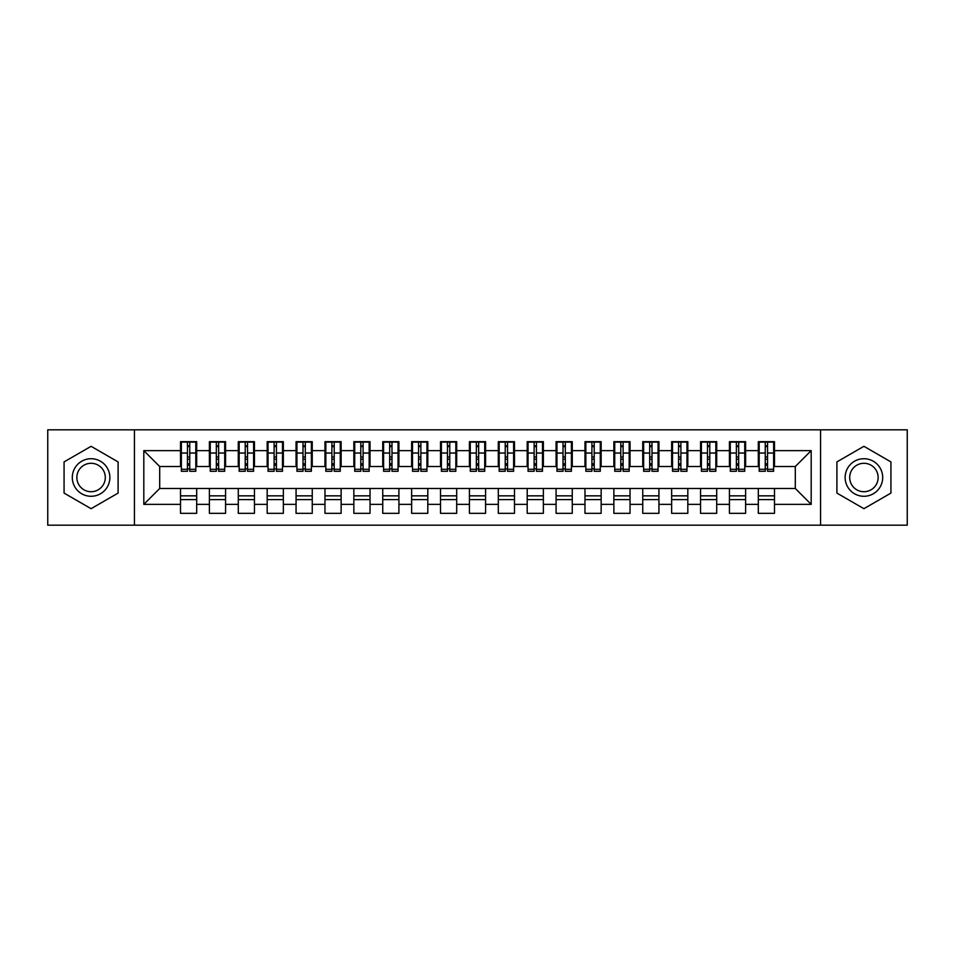 <?xml version="1.0" encoding="UTF-8"?>
<svg xmlns="http://www.w3.org/2000/svg" width="955" height="955" viewBox="0 0 955 955"><rect width="100%" height="100%" fill="white"/><g stroke="black" fill="none" stroke-linecap="round" stroke-linejoin="round"><path stroke-width="1.43" d="M820.572 525.166L907.25 525.166L907.25 429.834L820.572 429.834L820.572 525.166L134.428 525.166L134.428 429.834L47.75 429.834L47.75 525.166L134.428 525.166M765.253 459.152L767.557 459.152L765.253 459.152M774.493 495.848L758.318 495.848M758.318 499.596L774.493 499.596M736.365 459.152L738.669 459.152L736.365 459.152M745.604 495.848L729.429 495.848M729.429 499.596L745.604 499.596M707.476 459.152L709.78 459.152L707.476 459.152M716.716 495.848L700.54 495.848M700.54 499.596L716.716 499.596M678.575 459.152L680.891 459.152L678.575 459.152M687.827 495.848L671.652 495.848M671.652 499.596L687.827 499.596M649.687 459.152L652.002 459.152L649.687 459.152M658.938 495.848L642.751 495.848M642.751 499.596L658.938 499.596M620.798 459.152L623.114 459.152L620.798 459.152M630.037 495.848L613.862 495.848M613.862 499.596L630.037 499.596M591.909 459.152L594.213 459.152L591.909 459.152M601.149 495.848L584.973 495.848M584.973 499.596L601.149 499.596M563.02 459.152L565.324 459.152L563.02 459.152M572.26 495.848L556.085 495.848M556.085 499.596L572.26 499.596M534.132 459.152L536.435 459.152L534.132 459.152M543.371 495.848L527.196 495.848M527.196 499.596L543.371 499.596M505.231 459.152L507.547 459.152L505.231 459.152M514.482 495.848L498.307 495.848M498.307 499.596L514.482 499.596M476.342 459.152L478.658 459.152L476.342 459.152M485.594 495.848L469.406 495.848M469.406 499.596L485.594 499.596M447.453 459.152L449.769 459.152L447.453 459.152M456.693 495.848L440.518 495.848M440.518 499.596L456.693 499.596M418.565 459.152L420.869 459.152L418.565 459.152M427.804 495.848L411.629 495.848M411.629 499.596L427.804 499.596M389.676 459.152L391.98 459.152L389.676 459.152M398.915 495.848L382.74 495.848M382.74 499.596L398.915 499.596M360.787 459.152L363.091 459.152L360.787 459.152M370.027 495.848L353.851 495.848M353.851 499.596L370.027 499.596M331.886 459.152L334.202 459.152L331.886 459.152M341.138 495.848L324.963 495.848M324.963 499.596L341.138 499.596M302.998 459.152L305.314 459.152L302.998 459.152M312.249 495.848L296.062 495.848M296.062 499.596L312.249 499.596M274.109 459.152L276.425 459.152L274.109 459.152M283.349 495.848L267.173 495.848M267.173 499.596L283.349 499.596M245.22 459.152L247.524 459.152L245.22 459.152M254.46 495.848L238.284 495.848M238.284 499.596L254.46 499.596M216.331 459.152L218.635 459.152L216.331 459.152M225.571 495.848L209.396 495.848M209.396 499.596L225.571 499.596M820.572 429.834L134.428 429.834M181.366 466.518L159.7 466.518L143.811 450.629L143.811 504.371L180.507 504.371L180.507 513.324L196.682 513.324L196.682 504.371L209.396 504.371L209.396 513.324L225.571 513.324L225.571 504.371L238.284 504.371L238.284 513.324L254.46 513.324L254.46 504.371L267.173 504.371L267.173 513.324L283.349 513.324L283.349 504.371L296.062 504.371L296.062 513.324L312.249 513.324L312.249 504.371L324.963 504.371L324.963 513.324L341.138 513.324L341.138 504.371L353.851 504.371L353.851 513.324L370.027 513.324L370.027 504.371L382.74 504.371L382.74 513.324L398.915 513.324L398.915 504.371L411.629 504.371L411.629 513.324L427.804 513.324L427.804 504.371L440.518 504.371L440.518 513.324L456.693 513.324L456.693 504.371L469.406 504.371L469.406 513.324L485.594 513.324L485.594 504.371L498.307 504.371L498.307 513.324L514.482 513.324L514.482 504.371L527.196 504.371L527.196 513.324L543.371 513.324L543.371 504.371L556.085 504.371L556.085 513.324L572.26 513.324L572.26 504.371L584.973 504.371L584.973 513.324L601.149 513.324L601.149 504.371L613.862 504.371L613.862 513.324L630.037 513.324L630.037 504.371L642.751 504.371L642.751 513.324L658.938 513.324L658.938 504.371L671.652 504.371L671.652 513.324L687.827 513.324L687.827 504.371L700.54 504.371L700.54 513.324L716.716 513.324L716.716 504.371L729.429 504.371L729.429 513.324L745.604 513.324L745.604 504.371L758.318 504.371L758.318 513.324L774.493 513.324L774.493 488.483L795.3 488.483L795.3 466.518L773.634 466.518M143.811 450.629L180.507 450.629L180.507 466.518M795.3 466.518L811.189 450.629L774.493 450.629L774.493 441.676L758.318 441.676L758.318 450.629L745.604 450.629L745.604 441.676L729.429 441.676L729.429 450.629L716.716 450.629L716.716 441.676L700.54 441.676L700.54 450.629L687.827 450.629L687.827 441.676L671.652 441.676L671.652 450.629L658.938 450.629L658.938 441.676L642.751 441.676L642.751 450.629L630.037 450.629L630.037 441.676L613.862 441.676L613.862 450.629L601.149 450.629L601.149 441.676L584.973 441.676L584.973 450.629L572.26 450.629L572.26 441.676L556.085 441.676L556.085 450.629L543.371 450.629L543.371 441.676L527.196 441.676L527.196 450.629L514.482 450.629L514.482 441.676L498.307 441.676L498.307 450.629L485.594 450.629L485.594 441.676L469.406 441.676L469.406 450.629L456.693 450.629L456.693 441.676L440.518 441.676L440.518 450.629L427.804 450.629L427.804 441.676L411.629 441.676L411.629 450.629L398.915 450.629L398.915 441.676L382.74 441.676L382.74 450.629L370.027 450.629L370.027 441.676L353.851 441.676L353.851 450.629L341.138 450.629L341.138 441.676L324.963 441.676L324.963 450.629L312.249 450.629L312.249 441.676L296.062 441.676L296.062 450.629L283.349 450.629L283.349 441.676L267.173 441.676L267.173 450.629L254.46 450.629L254.46 441.676L238.284 441.676L238.284 450.629L225.571 450.629L225.571 441.676L209.396 441.676L209.396 450.629L196.682 450.629L196.682 441.676L180.507 441.676L180.507 450.629M811.189 450.629L811.189 504.371L774.493 504.371M745.604 504.371L745.604 488.483L774.493 488.483M758.318 504.371L758.318 488.483M774.493 450.629L774.493 466.518M716.716 504.371L716.716 488.483L745.604 488.483M729.429 504.371L729.429 488.483M758.318 450.629L758.318 466.518L744.745 466.518M745.604 450.629L745.604 466.518M687.827 504.371L687.827 488.483L716.716 488.483M700.54 504.371L700.54 488.483M729.429 450.629L729.429 466.518L715.844 466.518M716.716 450.629L716.716 466.518M658.938 504.371L658.938 488.483L687.827 488.483M671.652 504.371L671.652 488.483M700.54 450.629L700.54 466.518L686.955 466.518M687.827 450.629L687.827 466.518M630.037 504.371L630.037 488.483L658.938 488.483M642.751 504.371L642.751 488.483M671.652 450.629L671.652 466.518L658.067 466.518M658.938 450.629L658.938 466.518M601.149 504.371L601.149 488.483L630.037 488.483M613.862 504.371L613.862 488.483M642.751 450.629L642.751 466.518L629.178 466.518M630.037 450.629L630.037 466.518M572.26 504.371L572.26 488.483L601.149 488.483M584.973 504.371L584.973 488.483M613.862 450.629L613.862 466.518L600.289 466.518M601.149 450.629L601.149 466.518M543.371 504.371L543.371 488.483L572.26 488.483M556.085 504.371L556.085 488.483M584.973 450.629L584.973 466.518L571.4 466.518M572.26 450.629L572.26 466.518M514.482 504.371L514.482 488.483L543.371 488.483M527.196 504.371L527.196 488.483M556.085 450.629L556.085 466.518L542.5 466.518M543.371 450.629L543.371 466.518M485.594 504.371L485.594 488.483L514.482 488.483M498.307 504.371L498.307 488.483M527.196 450.629L527.196 466.518L513.611 466.518M514.482 450.629L514.482 466.518M456.693 504.371L456.693 488.483L485.594 488.483M469.406 504.371L469.406 488.483M498.307 450.629L498.307 466.518L484.722 466.518M485.594 450.629L485.594 466.518M427.804 504.371L427.804 488.483L456.693 488.483M440.518 504.371L440.518 488.483M469.406 450.629L469.406 466.518L455.833 466.518M456.693 450.629L456.693 466.518M398.915 504.371L398.915 488.483L427.804 488.483M411.629 504.371L411.629 488.483M440.518 450.629L440.518 466.518L426.945 466.518M427.804 450.629L427.804 466.518M370.027 504.371L370.027 488.483L398.915 488.483M382.74 504.371L382.74 488.483M411.629 450.629L411.629 466.518L398.056 466.518M398.915 450.629L398.915 466.518M341.138 504.371L341.138 488.483L370.027 488.483M353.851 504.371L353.851 488.483M382.74 450.629L382.74 466.518L369.155 466.518M370.027 450.629L370.027 466.518M312.249 504.371L312.249 488.483L341.138 488.483M324.963 504.371L324.963 488.483M353.851 450.629L353.851 466.518L340.267 466.518M341.138 450.629L341.138 466.518M283.349 504.371L283.349 488.483L312.249 488.483M296.062 504.371L296.062 488.483M324.963 450.629L324.963 466.518L311.378 466.518M312.249 450.629L312.249 466.518M254.46 504.371L254.46 488.483L283.349 488.483M267.173 504.371L267.173 488.483M296.062 450.629L296.062 466.518L282.489 466.518M283.349 450.629L283.349 466.518M225.571 504.371L225.571 488.483L254.46 488.483M238.284 504.371L238.284 488.483M267.173 450.629L267.173 466.518L253.6 466.518M254.46 450.629L254.46 466.518M196.682 504.371L196.682 488.483L225.571 488.483M209.396 504.371L209.396 488.483M238.284 450.629L238.284 466.518L224.712 466.518M225.571 450.629L225.571 466.518M187.443 459.152L189.747 459.152L187.443 459.152M196.682 495.848L180.507 495.848M180.507 499.596L196.682 499.596M143.811 504.371L159.7 488.483L196.682 488.483M180.507 504.371L180.507 488.483M209.396 450.629L209.396 466.518L195.811 466.518M196.682 450.629L196.682 466.518M118.098 461.91L91.083 446.307L64.069 461.91L64.069 493.09L91.083 508.693L118.098 493.09L118.098 461.91L118.098 493.09L91.083 508.693L64.069 493.09L64.069 461.91L91.083 446.307L118.098 461.91M836.902 461.91L836.902 493.09L863.917 508.693L890.931 493.09L890.931 461.91L863.917 446.307L836.902 461.91L863.917 446.307L890.931 461.91L890.931 493.09L863.917 508.693L836.902 493.09L836.902 461.91M159.7 466.518L159.7 488.483M759.189 466.518L758.318 466.518M730.288 466.518L729.429 466.518M701.4 466.518L700.54 466.518M672.511 466.518L671.652 466.518M643.622 466.518L642.751 466.518M614.734 466.518L613.862 466.518M585.845 466.518L584.973 466.518M556.944 466.518L556.085 466.518M528.055 466.518L527.196 466.518M499.167 466.518L498.307 466.518M470.278 466.518L469.406 466.518M441.389 466.518L440.518 466.518M412.5 466.518L411.629 466.518M383.6 466.518L382.74 466.518M354.711 466.518L353.851 466.518M325.822 466.518L324.963 466.518M296.933 466.518L296.062 466.518M268.045 466.518L267.173 466.518M239.156 466.518L238.284 466.518M210.255 466.518L209.396 466.518M811.189 504.371L795.3 488.483M181.366 441.962L195.811 441.962L181.366 441.962L181.366 471.293L187.443 471.293L187.443 442.07L195.811 442.117L195.811 471.293L189.747 471.293L189.747 442.117M187.443 445.83L189.747 445.83M187.443 468.857L189.747 468.857M189.747 465.228L187.443 465.228M187.443 463.808L189.747 463.808M196.682 455.404L195.811 455.404M196.682 459.152L195.811 459.152M181.366 455.404L180.507 455.404M181.366 459.152L180.507 459.152M210.255 441.962L224.712 441.962L210.255 441.962L210.255 471.293L216.331 471.293L216.331 442.07L224.712 442.117L224.712 471.293L218.635 471.293L218.635 442.117M216.331 445.83L218.635 445.83M216.331 468.857L218.635 468.857M218.635 465.228L216.331 465.228M216.331 463.808L218.635 463.808M225.571 455.404L224.712 455.404M225.571 459.152L224.712 459.152M210.255 455.404L209.396 455.404M210.255 459.152L209.396 459.152M239.156 441.962L253.6 441.962L239.156 441.962L239.156 471.293L245.22 471.293L245.22 442.07L253.6 442.117L253.6 471.293L247.524 471.293L247.524 442.117M245.22 445.83L247.524 445.83M245.22 468.857L247.524 468.857M247.524 465.228L245.22 465.228M245.22 463.808L247.524 463.808M254.46 455.404L253.6 455.404M254.46 459.152L253.6 459.152M239.156 455.404L238.284 455.404M239.156 459.152L238.284 459.152M268.045 441.962L282.489 441.962L268.045 441.962L268.045 471.293L274.109 471.293L274.109 442.07L282.489 442.117L282.489 471.293L276.425 471.293L276.425 442.117M274.109 445.83L276.425 445.83M274.109 468.857L276.425 468.857M276.425 465.228L274.109 465.228M274.109 463.808L276.425 463.808M283.349 455.404L282.489 455.404M283.349 459.152L282.489 459.152M268.045 455.404L267.173 455.404M268.045 459.152L267.173 459.152M296.933 441.962L311.378 441.962L296.933 441.962L296.933 471.293L302.998 471.293L302.998 442.07L311.378 442.117L311.378 471.293L305.314 471.293L305.314 442.117M302.998 445.83L305.314 445.83M302.998 468.857L305.314 468.857M305.314 465.228L302.998 465.228M302.998 463.808L305.314 463.808M312.249 455.404L311.378 455.404M312.249 459.152L311.378 459.152M296.933 455.404L296.062 455.404M296.933 459.152L296.062 459.152M91.083 458.722A18.778 18.778 0 0 0 72.305 477.5A18.778 18.778 0 0 0 91.083 496.278A18.778 18.778 0 0 0 109.861 477.5A18.778 18.778 0 0 0 91.083 458.722M91.083 463.282A14.218 14.218 0 0 0 76.866 477.5A14.218 14.218 0 0 0 91.083 491.718A14.218 14.218 0 0 0 105.301 477.5A14.218 14.218 0 0 0 91.083 463.282M863.917 458.722A18.778 18.778 0 0 0 845.139 477.5A18.778 18.778 0 0 0 863.917 496.278A18.778 18.778 0 0 0 882.695 477.5A18.778 18.778 0 0 0 863.917 458.722M863.917 463.282A14.218 14.218 0 0 0 849.699 477.5A14.218 14.218 0 0 0 863.917 491.718A14.218 14.218 0 0 0 878.134 477.5A14.218 14.218 0 0 0 863.917 463.282M325.822 441.962L340.267 441.962L325.822 441.962L325.822 471.293L331.886 471.293L331.886 442.07L340.267 442.117L340.267 471.293L334.202 471.293L334.202 442.117M331.886 445.83L334.202 445.83M331.886 468.857L334.202 468.857M334.202 465.228L331.886 465.228M331.886 463.808L334.202 463.808M341.138 455.404L340.267 455.404M341.138 459.152L340.267 459.152M325.822 455.404L324.963 455.404M325.822 459.152L324.963 459.152M354.711 441.962L369.155 441.962L354.711 441.962L354.711 471.293L360.787 471.293L360.787 442.07L369.155 442.117L369.155 471.293L363.091 471.293L363.091 442.117M360.787 445.83L363.091 445.83M360.787 468.857L363.091 468.857M363.091 465.228L360.787 465.228M360.787 463.808L363.091 463.808M370.027 455.404L369.155 455.404M370.027 459.152L369.155 459.152M354.711 455.404L353.851 455.404M354.711 459.152L353.851 459.152M383.6 441.962L398.056 441.962L383.6 441.962L383.6 471.293L389.676 471.293L389.676 442.07L398.056 442.117L398.056 471.293L391.98 471.293L391.98 442.117M389.676 445.83L391.98 445.83M389.676 468.857L391.98 468.857M391.98 465.228L389.676 465.228M389.676 463.808L391.98 463.808M398.915 455.404L398.056 455.404M398.915 459.152L398.056 459.152M383.6 455.404L382.74 455.404M383.6 459.152L382.74 459.152M412.5 441.962L426.945 441.962L412.5 441.962L412.5 471.293L418.565 471.293L418.565 442.07L426.945 442.117L426.945 471.293L420.869 471.293L420.869 442.117M418.565 445.83L420.869 445.83M418.565 468.857L420.869 468.857M420.869 465.228L418.565 465.228M418.565 463.808L420.869 463.808M427.804 455.404L426.945 455.404M427.804 459.152L426.945 459.152M412.5 455.404L411.629 455.404M412.5 459.152L411.629 459.152M441.389 441.962L455.833 441.962L441.389 441.962L441.389 471.293L447.453 471.293L447.453 442.07L455.833 442.117L455.833 471.293L449.769 471.293L449.769 442.117M447.453 445.83L449.769 445.83M447.453 468.857L449.769 468.857M449.769 465.228L447.453 465.228M447.453 463.808L449.769 463.808M456.693 455.404L455.833 455.404M456.693 459.152L455.833 459.152M441.389 455.404L440.518 455.404M441.389 459.152L440.518 459.152M470.278 441.962L484.722 441.962L470.278 441.962L470.278 471.293L476.342 471.293L476.342 442.07L484.722 442.117L484.722 471.293L478.658 471.293L478.658 442.117M476.342 445.83L478.658 445.83M476.342 468.857L478.658 468.857M478.658 465.228L476.342 465.228M476.342 463.808L478.658 463.808M485.594 455.404L484.722 455.404M485.594 459.152L484.722 459.152M470.278 455.404L469.406 455.404M470.278 459.152L469.406 459.152M499.167 441.962L513.611 441.962L499.167 441.962L499.167 471.293L505.231 471.293L505.231 442.07L513.611 442.117L513.611 471.293L507.547 471.293L507.547 442.117M505.231 445.83L507.547 445.83M505.231 468.857L507.547 468.857M507.547 465.228L505.231 465.228M505.231 463.808L507.547 463.808M514.482 455.404L513.611 455.404M514.482 459.152L513.611 459.152M499.167 455.404L498.307 455.404M499.167 459.152L498.307 459.152M528.055 441.962L542.5 441.962L528.055 441.962L528.055 471.293L534.132 471.293L534.132 442.07L542.5 442.117L542.5 471.293L536.435 471.293L536.435 442.117M534.132 445.83L536.435 445.83M534.132 468.857L536.435 468.857M536.435 465.228L534.132 465.228M534.132 463.808L536.435 463.808M543.371 455.404L542.5 455.404M543.371 459.152L542.5 459.152M528.055 455.404L527.196 455.404M528.055 459.152L527.196 459.152M556.944 441.962L571.4 441.962L556.944 441.962L556.944 471.293L563.02 471.293L563.02 442.07L571.4 442.117L571.4 471.293L565.324 471.293L565.324 442.117M563.02 445.83L565.324 445.83M563.02 468.857L565.324 468.857M565.324 465.228L563.02 465.228M563.02 463.808L565.324 463.808M572.26 455.404L571.4 455.404M572.26 459.152L571.4 459.152M556.944 455.404L556.085 455.404M556.944 459.152L556.085 459.152M585.845 441.962L600.289 441.962L585.845 441.962L585.845 471.293L591.909 471.293L591.909 442.07L600.289 442.117L600.289 471.293L594.213 471.293L594.213 442.117M591.909 445.83L594.213 445.83M591.909 468.857L594.213 468.857M594.213 465.228L591.909 465.228M591.909 463.808L594.213 463.808M601.149 455.404L600.289 455.404M601.149 459.152L600.289 459.152M585.845 455.404L584.973 455.404M585.845 459.152L584.973 459.152M614.734 441.962L629.178 441.962L614.734 441.962L614.734 471.293L620.798 471.293L620.798 442.07L629.178 442.117L629.178 471.293L623.114 471.293L623.114 442.117M620.798 445.83L623.114 445.83M620.798 468.857L623.114 468.857M623.114 465.228L620.798 465.228M620.798 463.808L623.114 463.808M630.037 455.404L629.178 455.404M630.037 459.152L629.178 459.152M614.734 455.404L613.862 455.404M614.734 459.152L613.862 459.152M643.622 441.962L658.067 441.962L643.622 441.962L643.622 471.293L649.687 471.293L649.687 442.07L658.067 442.117L658.067 471.293L652.002 471.293L652.002 442.117M649.687 445.83L652.002 445.83M649.687 468.857L652.002 468.857M652.002 465.228L649.687 465.228M649.687 463.808L652.002 463.808M658.938 455.404L658.067 455.404M658.938 459.152L658.067 459.152M643.622 455.404L642.751 455.404M643.622 459.152L642.751 459.152M672.511 441.962L686.955 441.962L672.511 441.962L672.511 471.293L678.575 471.293L678.575 442.07L686.955 442.117L686.955 471.293L680.891 471.293L680.891 442.117M678.575 445.83L680.891 445.83M678.575 468.857L680.891 468.857M680.891 465.228L678.575 465.228M678.575 463.808L680.891 463.808M687.827 455.404L686.955 455.404M687.827 459.152L686.955 459.152M672.511 455.404L671.652 455.404M672.511 459.152L671.652 459.152M701.4 441.962L715.844 441.962L701.4 441.962L701.4 471.293L707.476 471.293L707.476 442.07L715.844 442.117L715.844 471.293L709.78 471.293L709.78 442.117M707.476 445.83L709.78 445.83M707.476 468.857L709.78 468.857M709.78 465.228L707.476 465.228M707.476 463.808L709.78 463.808M716.716 455.404L715.844 455.404M716.716 459.152L715.844 459.152M701.4 455.404L700.54 455.404M701.4 459.152L700.54 459.152M730.288 441.962L744.745 441.962L730.288 441.962L730.288 471.293L736.365 471.293L736.365 442.07L744.745 442.117L744.745 471.293L738.669 471.293L738.669 442.117M736.365 445.83L738.669 445.83M736.365 468.857L738.669 468.857M738.669 465.228L736.365 465.228M736.365 463.808L738.669 463.808M745.604 455.404L744.745 455.404M745.604 459.152L744.745 459.152M730.288 455.404L729.429 455.404M730.288 459.152L729.429 459.152M759.189 441.962L773.634 441.962L759.189 441.962L759.189 471.293L765.253 471.293L765.253 442.07L773.634 442.117L773.634 471.293L767.557 471.293L767.557 442.117M765.253 445.83L767.557 445.83M765.253 468.857L767.557 468.857M767.557 465.228L765.253 465.228M765.253 463.808L767.557 463.808M774.493 455.404L773.634 455.404M774.493 459.152L773.634 459.152M759.189 455.404L758.318 455.404M759.189 459.152L758.318 459.152M181.366 442.117L187.443 442.117M189.747 469.299L195.811 469.299M189.747 453.04L195.811 453.04M181.366 469.299L187.443 469.299M181.366 453.04L187.443 453.04M187.443 456.956L189.747 456.956M187.443 446.594L189.747 446.594M210.255 442.117L216.331 442.117M218.635 469.299L224.712 469.299M218.635 453.04L224.712 453.04M210.255 469.299L216.331 469.299M210.255 453.04L216.331 453.04M216.331 456.956L218.635 456.956M216.331 446.594L218.635 446.594M239.156 442.117L245.22 442.117M247.524 469.299L253.6 469.299M247.524 453.04L253.6 453.04M239.156 469.299L245.22 469.299M239.156 453.04L245.22 453.04M245.22 456.956L247.524 456.956M245.22 446.594L247.524 446.594M268.045 442.117L274.109 442.117M276.425 469.299L282.489 469.299M276.425 453.04L282.489 453.04M268.045 469.299L274.109 469.299M268.045 453.04L274.109 453.04M274.109 456.956L276.425 456.956M274.109 446.594L276.425 446.594M296.933 442.117L302.998 442.117M305.314 469.299L311.378 469.299M305.314 453.04L311.378 453.04M296.933 469.299L302.998 469.299M296.933 453.04L302.998 453.04M302.998 456.956L305.314 456.956M302.998 446.594L305.314 446.594M325.822 442.117L331.886 442.117M334.202 469.299L340.267 469.299M334.202 453.04L340.267 453.04M325.822 469.299L331.886 469.299M325.822 453.04L331.886 453.04M331.886 456.956L334.202 456.956M331.886 446.594L334.202 446.594M354.711 442.117L360.787 442.117M363.091 469.299L369.155 469.299M363.091 453.04L369.155 453.04M354.711 469.299L360.787 469.299M354.711 453.04L360.787 453.04M360.787 456.956L363.091 456.956M360.787 446.594L363.091 446.594M383.6 442.117L389.676 442.117M391.98 469.299L398.056 469.299M391.98 453.04L398.056 453.04M383.6 469.299L389.676 469.299M383.6 453.04L389.676 453.04M389.676 456.956L391.98 456.956M389.676 446.594L391.98 446.594M412.5 442.117L418.565 442.117M420.869 469.299L426.945 469.299M420.869 453.04L426.945 453.04M412.5 469.299L418.565 469.299M412.5 453.04L418.565 453.04M418.565 456.956L420.869 456.956M418.565 446.594L420.869 446.594M441.389 442.117L447.453 442.117M449.769 469.299L455.833 469.299M449.769 453.04L455.833 453.04M441.389 469.299L447.453 469.299M441.389 453.04L447.453 453.04M447.453 456.956L449.769 456.956M447.453 446.594L449.769 446.594M470.278 442.117L476.342 442.117M478.658 469.299L484.722 469.299M478.658 453.04L484.722 453.04M470.278 469.299L476.342 469.299M470.278 453.04L476.342 453.04M476.342 456.956L478.658 456.956M476.342 446.594L478.658 446.594M499.167 442.117L505.231 442.117M507.547 469.299L513.611 469.299M507.547 453.04L513.611 453.04M499.167 469.299L505.231 469.299M499.167 453.04L505.231 453.04M505.231 456.956L507.547 456.956M505.231 446.594L507.547 446.594M528.055 442.117L534.132 442.117M536.435 469.299L542.5 469.299M536.435 453.04L542.5 453.04M528.055 469.299L534.132 469.299M528.055 453.04L534.132 453.04M534.132 456.956L536.435 456.956M534.132 446.594L536.435 446.594M556.944 442.117L563.02 442.117M565.324 469.299L571.4 469.299M565.324 453.04L571.4 453.04M556.944 469.299L563.02 469.299M556.944 453.04L563.02 453.04M563.02 456.956L565.324 456.956M563.02 446.594L565.324 446.594M585.845 442.117L591.909 442.117M594.213 469.299L600.289 469.299M594.213 453.04L600.289 453.04M585.845 469.299L591.909 469.299M585.845 453.04L591.909 453.04M591.909 456.956L594.213 456.956M591.909 446.594L594.213 446.594M614.734 442.117L620.798 442.117M623.114 469.299L629.178 469.299M623.114 453.04L629.178 453.04M614.734 469.299L620.798 469.299M614.734 453.04L620.798 453.04M620.798 456.956L623.114 456.956M620.798 446.594L623.114 446.594M643.622 442.117L649.687 442.117M652.002 469.299L658.067 469.299M652.002 453.04L658.067 453.04M643.622 469.299L649.687 469.299M643.622 453.04L649.687 453.04M649.687 456.956L652.002 456.956M649.687 446.594L652.002 446.594M672.511 442.117L678.575 442.117M680.891 469.299L686.955 469.299M680.891 453.04L686.955 453.04M672.511 469.299L678.575 469.299M672.511 453.04L678.575 453.04M678.575 456.956L680.891 456.956M678.575 446.594L680.891 446.594M701.4 442.117L707.476 442.117M709.78 469.299L715.844 469.299M709.78 453.04L715.844 453.04M701.4 469.299L707.476 469.299M701.4 453.04L707.476 453.04M707.476 456.956L709.78 456.956M707.476 446.594L709.78 446.594M730.288 442.117L736.365 442.117M738.669 469.299L744.745 469.299M738.669 453.04L744.745 453.04M730.288 469.299L736.365 469.299M730.288 453.04L736.365 453.04M736.365 456.956L738.669 456.956M736.365 446.594L738.669 446.594M759.189 442.117L765.253 442.117M767.557 469.299L773.634 469.299M767.557 453.04L773.634 453.04M759.189 469.299L765.253 469.299M759.189 453.04L765.253 453.04M765.253 456.956L767.557 456.956M765.253 446.594L767.557 446.594"/></g></svg>
